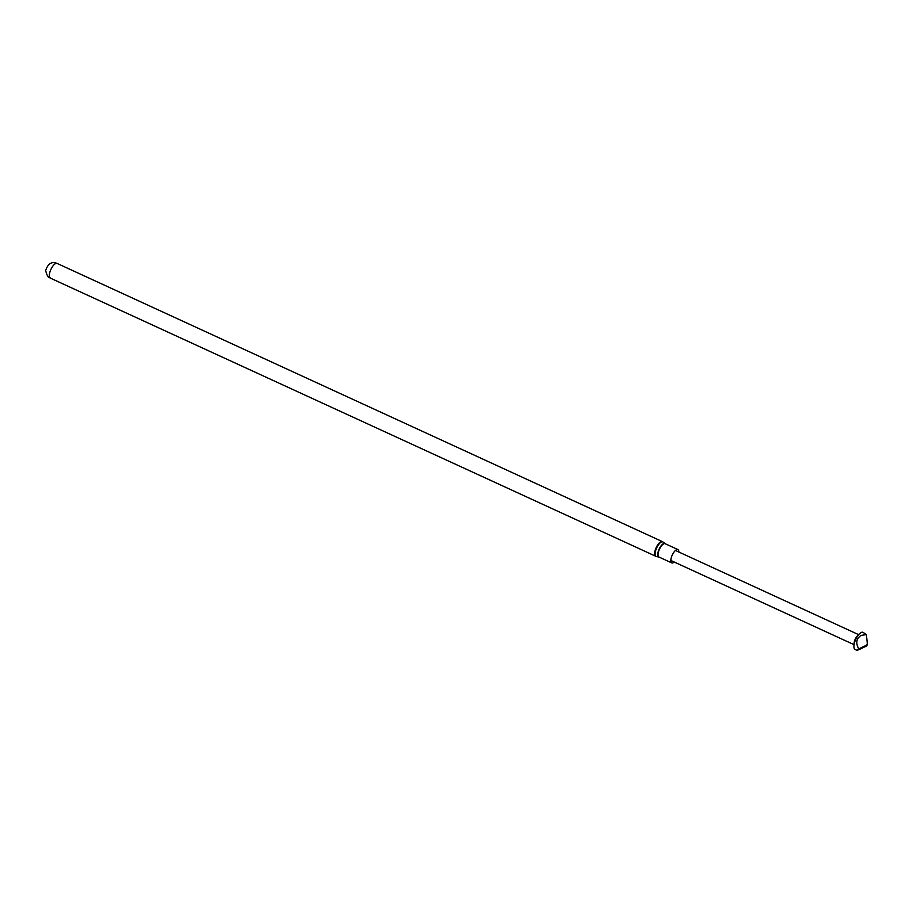 <?xml version="1.0" encoding="UTF-8"?>
<svg xmlns="http://www.w3.org/2000/svg" width="913" height="913" viewBox="0 0 913 913"><rect width="100%" height="100%" fill="white"/><g stroke="black" fill="none" stroke-linecap="round" stroke-linejoin="round"><path stroke-width="1.37" d="M674.239 562.031A7.35 2.842 -65.3 0 1 672.014 562.99A7.35 2.842 -65.3 0 1 671.763 562.91A7.35 2.842 -65.3 0 1 672.116 555.355A7.35 2.842 -65.3 0 1 677.663 549.489A7.35 2.842 -65.3 0 1 677.903 549.569A7.35 2.842 -65.3 0 1 678.838 552.023M867.35 644.943L867.316 643.368L866.597 645.959L861.427 648.504C856.554 650.741 855.664 650.866 858.756 648.881L856.885 650.307L855.116 649.497A9.45 3.652 -65.3 0 1 853.94 645.696L854.169 642.832A5.512 2.134 -65.3 0 1 857.09 636.213A5.512 2.134 -65.3 0 1 857.33 635.95A5.512 2.134 -65.3 0 1 857.592 635.699M853.94 645.696A9.45 3.652 -65.3 0 1 858.939 634.352A9.45 3.652 -65.3 0 1 859.361 633.907A9.45 3.652 -65.3 0 1 863.013 632.332L866.38 634.592L861.176 635.38C856.326 638.449 855.515 642.946 858.756 648.881L866.266 645.343M867.316 643.368L866.38 634.592M665.349 543.828A7.35 2.842 114.7 0 0 665.132 543.692A7.35 2.842 114.7 0 0 664.892 543.612A7.35 2.842 114.7 0 0 659.346 549.478A7.35 2.842 114.7 0 0 658.992 557.044L656.436 556.565A8.012 3.104 -65.3 0 1 656.413 556.553A8.012 3.104 -65.3 0 1 656.39 548.553A8.012 3.104 -65.3 0 1 662.576 541.82A8.012 3.104 -65.3 0 1 663.1 542.071L662.37 541.614A8.08 3.127 -65.3 0 1 662.724 541.866M655.888 556.394A8.08 3.127 -65.3 0 1 655.625 556.302A8.08 3.127 -65.3 0 1 656.013 547.983A8.08 3.127 -65.3 0 1 662.108 541.535A8.08 3.127 -65.3 0 1 662.37 541.614L57.108 263.423A8.08 3.127 114.7 0 0 56.834 263.343A8.08 3.127 114.7 0 0 50.74 269.792A8.08 3.127 114.7 0 0 50.352 278.111L656.436 556.565M57.348 263.572A8.08 3.127 114.7 0 0 57.108 263.423L55.362 262.853A8.08 7.418 101.7 0 1 56.834 263.343M658.946 557.033A7.384 2.853 -65.3 0 1 658.924 557.021A7.384 2.853 -65.3 0 1 658.901 549.649A7.384 2.853 -65.3 0 1 664.607 543.44A7.384 2.853 -65.3 0 1 665.086 543.669A7.384 2.853 -65.3 0 1 665.109 543.68L663.1 542.071M671.763 562.91L658.992 557.044A7.35 2.842 114.7 0 0 659.243 557.124M665.132 543.692L677.903 549.569M55.362 262.853C50.843 261.826 47.602 264.428 45.65 270.647C48.309 280.508 50.226 276.719 50.352 278.111M858.631 634.649L675.426 550.448M857.33 635.95L859.361 633.907M854.02 644.658L670.827 560.456"/></g></svg>
